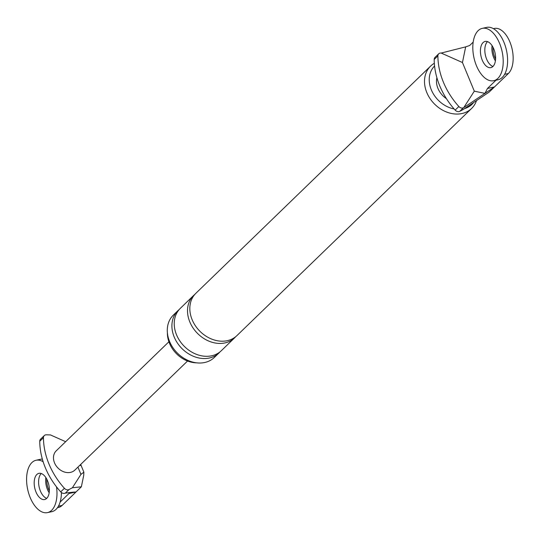 <?xml version="1.0" encoding="UTF-8"?>
<svg xmlns="http://www.w3.org/2000/svg" width="540" height="540" viewBox="0 0 540 540"><rect width="100%" height="100%" fill="white"/><g stroke="black" fill="none" stroke-linecap="round" stroke-linejoin="round"><path stroke-width="0.81" d="M42.336 459.115L42.343 459.108A26.798 14.425 -102.3 0 0 40.459 459.297L36.052 460.262A26.798 14.425 -102.3 0 0 30.22 497.624A26.798 14.425 -102.3 0 0 47.507 512.609A26.798 14.425 -102.3 0 0 56.504 486.851M47.507 512.609L51.921 511.643A26.798 14.425 -102.3 0 0 61.405 492.514M40.412 491.063A13.399 7.209 -102.3 0 0 46.703 498.38A13.399 7.209 77.7 0 1 40.412 491.063A13.399 7.209 77.7 0 1 41.263 473.526A13.399 7.209 -102.3 0 0 40.412 491.063M43.139 461.754A26.798 14.425 -102.3 0 0 36.052 460.262M47.56 480.843A13.399 7.209 -102.3 0 0 38.914 473.351A13.399 7.209 -102.3 0 0 35.998 492.028A13.399 7.209 -102.3 0 0 44.645 499.52A13.399 7.209 -102.3 0 0 47.56 480.843M49.181 492.777A13.399 7.209 77.7 0 1 47.473 489.517A13.399 7.209 77.7 0 1 45.853 477.583A13.399 7.209 77.7 0 0 47.473 489.517A13.399 7.209 77.7 0 0 49.181 492.777M49.356 490.961A13.399 7.209 77.7 0 1 48.573 489.281A13.399 7.209 77.7 0 1 46.771 479.156M495.41 60.872A13.399 7.209 77.7 0 1 493.702 57.611A13.399 7.209 77.7 0 1 492.082 45.677A13.399 7.209 -102.3 0 0 493.702 57.611A13.399 7.209 -102.3 0 0 495.41 60.872M495.592 59.056A13.399 7.209 77.7 0 1 494.802 57.375A13.399 7.209 77.7 0 1 493.007 47.25M493.742 80.703L498.15 79.738A26.798 14.425 -102.3 0 0 503.982 42.377A26.798 14.425 -102.3 0 0 486.695 27.392L482.281 28.357A26.798 14.425 -102.3 0 0 476.449 65.718A26.798 14.425 -102.3 0 0 493.742 80.703A26.798 14.425 -102.3 0 0 499.574 43.342A26.798 14.425 -102.3 0 0 482.281 28.357M486.641 59.157A13.399 7.209 -102.3 0 0 492.939 66.474A13.399 7.209 -102.3 0 1 486.641 59.157A13.399 7.209 -102.3 0 1 487.499 41.62A13.399 7.209 -102.3 0 0 486.641 59.157M493.79 48.938A13.399 7.209 -102.3 0 0 485.143 41.445A13.399 7.209 -102.3 0 0 482.233 60.122A13.399 7.209 -102.3 0 0 490.874 67.622A13.399 7.209 -102.3 0 0 493.79 48.938M459.776 111.321A4.016 3.213 -134.1 0 1 455.152 110.106A70.531 56.403 -134.1 0 1 434.187 59.495A4.016 3.213 -134.1 0 1 435.017 57.382L438.716 53.804A4.016 3.213 -134.1 0 0 437.886 55.91A70.531 56.403 -134.1 0 0 458.851 106.522A4.016 3.213 -134.1 0 0 463.475 107.744L459.776 111.321L463.124 109.566L489.166 92.09L494.505 86.927L484.967 93.366L487.445 88.472L494.505 86.927L508.376 73.494A24.118 12.98 -102.3 0 0 511.178 45.515A24.118 12.98 -102.3 0 0 494.323 28.458L493.405 28.661M495.97 80.217L487.445 88.472M465.669 46.872L441.2 53.055L462.449 62.519L465.669 46.872L469.651 45.515L473.175 42.107M462.449 62.519L474.309 91.159L463.786 107.575L484.94 93.386L474.309 91.159M196.513 362.833A26.798 21.431 -134.1 0 1 169.499 343.319A26.798 21.431 -134.1 0 1 167.393 332.748M220.104 351.783A29.477 23.571 -134.1 0 1 218.997 352.951L214.373 357.426A29.477 23.571 -134.1 0 1 169.607 341.564A29.477 23.571 -134.1 0 1 173.374 315.07L177.998 310.595A29.477 23.571 -134.1 0 1 179.206 309.528M473.668 102.485A26.798 21.431 -134.1 0 1 464.576 108.587M454.133 108.952A26.798 21.431 -134.1 0 1 431.345 89.883A26.798 21.431 -134.1 0 1 434.565 65.995M446.425 98.651A18.758 14.998 -134.1 0 1 437.96 88.432A18.758 14.998 -134.1 0 1 436.901 77.74M441.2 53.055L440.822 53.041A4.016 3.213 -134.1 0 0 438.716 53.804M218.997 352.951A29.477 23.571 -134.1 0 1 174.231 337.088A29.477 23.571 -134.1 0 1 177.998 310.595M235.71 336.676A29.477 23.571 -134.1 0 1 234.603 337.851L221.312 350.717A29.477 23.571 -134.1 0 1 176.546 334.847A29.477 23.571 -134.1 0 1 180.313 308.36L193.603 295.488A29.477 23.571 -134.1 0 1 194.812 294.422M234.603 337.851A29.477 23.571 -134.1 0 1 189.837 321.982A29.477 23.571 -134.1 0 1 193.603 295.488M476.516 100.582A29.477 23.571 -134.1 0 1 471.589 108.466L236.918 335.61A29.477 23.571 -134.1 0 1 192.152 319.741A29.477 23.571 -134.1 0 1 195.919 293.254L430.596 66.109A29.477 23.571 -134.1 0 1 434.329 63.295M471.589 108.466A29.477 23.571 -134.1 0 1 426.83 92.603A29.477 23.571 -134.1 0 1 430.596 66.109M83.72 475.376L81.358 486.803L72.38 487.762L80.946 474.383L83.876 472.163L83.72 475.376M58.415 506.216L62.147 505.4L81.358 486.803M62.147 505.4A24.118 12.98 77.7 0 1 58.408 507.485L57.49 507.681M65.664 441.7L50.503 434.943L46.379 434.815A4.016 3.213 -134.1 0 0 44.28 435.577L40.581 439.162A4.016 3.213 45.9 0 0 39.751 441.268A70.531 56.403 45.9 0 0 60.71 491.879A4.016 3.213 45.9 0 0 65.34 493.101L69.039 489.517A4.016 3.213 -134.1 0 1 64.409 488.302A70.531 56.403 -134.1 0 1 43.45 437.69A4.016 3.213 -134.1 0 1 44.28 435.577M76.019 491.974L72.913 492.183L68.958 493.52L76.019 491.974M72.913 492.183L65.34 493.101M83.876 472.163L81.304 465.959A8.039 2.14 157.5 0 0 79.724 465.379M69.039 489.517L72.38 487.762M60.129 502.072L68.958 493.52M187.549 361.024L74.871 470.077A13.399 10.712 -134.1 0 1 54.527 462.868A13.399 10.712 -134.1 0 1 56.234 450.826L168.912 341.766M504.65 74.311L508.376 73.494M458.851 106.522L455.152 110.106M437.886 55.91L434.187 59.495M39.751 441.268L43.45 437.69M60.71 491.879L64.409 488.302M80.946 474.383L77.936 467.114M80.71 464.427L81.304 465.959"/></g></svg>

